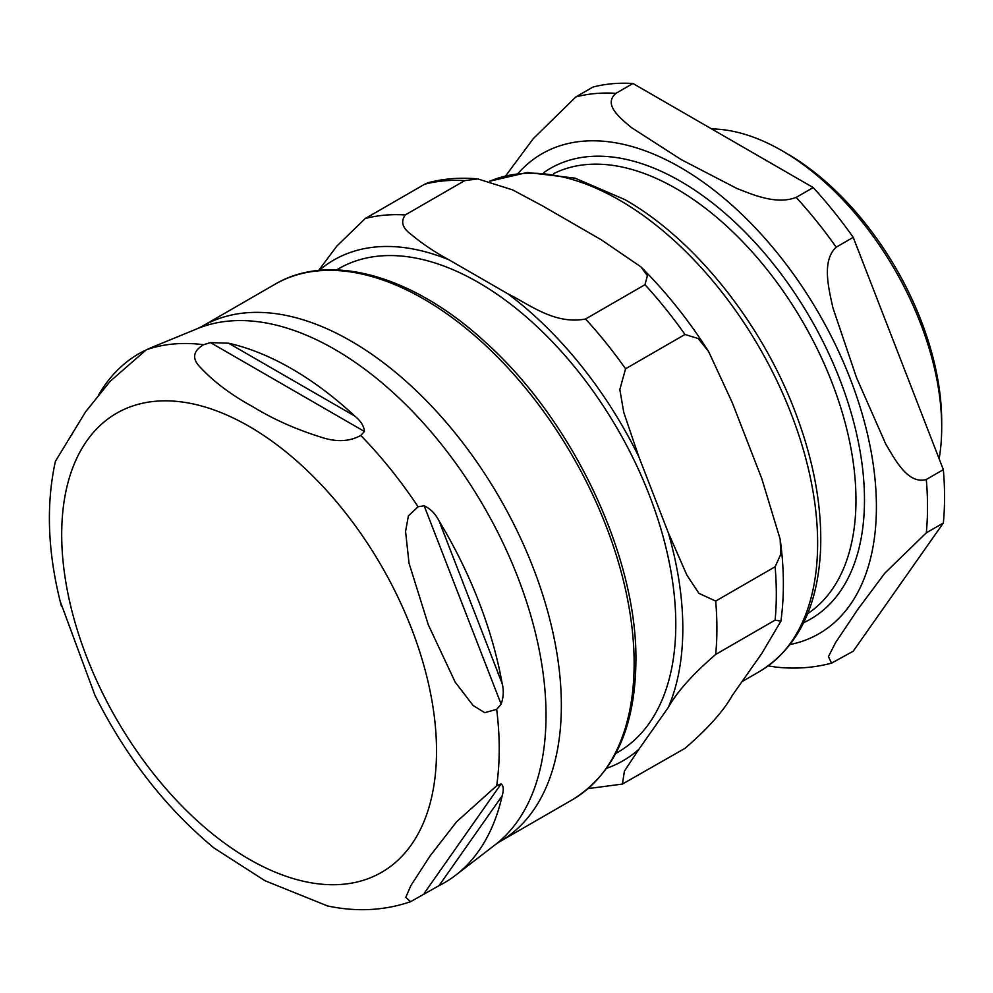 <?xml version="1.0" encoding="UTF-8"?>
<svg xmlns="http://www.w3.org/2000/svg" width="993" height="993" viewBox="0 0 993 993"><rect width="100%" height="100%" fill="white"/><g stroke="black" fill="none" stroke-linecap="round" stroke-linejoin="round"><path stroke-width="1.49" d="M60.126 601.15L94.968 695.311C125.788 756.753 165.459 807.644 213.992 847.985L265.019 880.741L327.516 905.939C356.537 912.095 384.241 910.68 410.606 901.694L405.789 897.324L410.903 885.533L430.205 855.767L456.532 821.844L496.674 785.748L501.142 783.849C503.563 785.823 503.898 789.82 502.16 795.852A305.472 176.369 60 0 1 455.799 875.118A305.472 176.369 60 0 1 439.043 885.644L410.606 901.694M146.045 349.921L151.395 347.612L146.256 349.821L110.086 381.374L85.584 411.834L55.397 461.298C45.74 505.449 47.738 553.734 61.392 606.14M98.592 394.966A305.472 176.369 60 0 1 144.246 350.802M364.431 431.483L360.769 435.455C349.437 441.686 336.255 442.27 321.223 437.23C295.877 429.324 273.174 419.207 253.103 406.869C231.741 395.276 214.203 382.168 200.512 367.547C191.773 358.858 192.791 351.249 203.577 344.708L210.454 342.585L228.589 343.218A305.472 176.369 60 0 1 354.824 416.104C360.757 420.895 363.959 426.022 364.431 431.483L210.454 342.585M501.142 704.211L496.674 709.337L484.758 712.689L473.09 705.477L455.166 682.104L428.318 624.833L409.029 563.18L405.566 531.454L408.396 515.876L418.078 506.765L424.16 505.785C430.441 508.726 435.406 513.753 439.043 520.878A305.472 176.369 60 0 1 502.16 683.556C503.898 690.296 503.563 697.185 501.142 704.211L424.16 505.785M211.794 846.16L213.979 847.985M939.142 458.778A225.883 130.418 -120 0 0 941.699 427.35L941.699 421.591A218.832 126.347 -120 0 0 786.965 153.58L781.987 150.7A225.883 130.418 -120 0 0 711.671 128.941M632.951 83.499L813.205 187.565L796.163 197.396C776.377 205.005 753.091 194.765 737.017 188.533L681.297 159.65L631.275 127.476C620.476 118.204 602.751 104.761 615.921 93.33L632.951 83.499A313.217 180.838 -120 0 0 592.933 87.074L575.89 96.904L533.315 138.598L505.797 175.724M926.308 479.47C908.185 484.721 895.14 459.896 885.793 444.107L856.512 377.613L832.916 307.83C828.832 289 821.36 260.96 836.193 247.183L853.223 237.352L943.35 469.639L926.308 479.47A313.217 180.838 -120 0 1 926.308 532.831L943.35 523.001L853.223 651.209L831.551 663.138L828.435 656.609L835.547 642.67L857.84 609.342L884.813 573.172L926.308 532.831M768.222 665.893L775.732 667.06C795.045 669.22 813.652 667.917 831.551 663.138M853.223 237.352A313.217 180.838 -120 0 0 813.205 187.565M943.35 523.001A313.217 180.838 -120 0 0 943.35 469.639M941.699 427.35A225.883 130.418 -120 0 0 781.987 150.7M615.784 753.464L617.969 752.197A279.182 161.189 -120 0 0 660.767 528.487A279.182 161.189 -120 0 0 478.378 282.459A279.182 161.189 -120 0 0 338.787 268.631L336.59 269.897M606.636 768.297A289.124 166.923 -120 0 0 638.871 749.318L624.436 771.089L622.412 784.06L684.984 748.35C707.872 728.601 723.661 710.926 732.362 695.336L761.805 653.468L780.895 621.159L775.111 620.129A313.217 180.838 -120 0 0 775.111 566.767L780.746 554.342L780.163 539.174L761.805 478.713L732.362 402.86L708.617 351.534L698.265 338.576L684.984 334.48A313.217 180.838 -120 0 0 644.966 284.693L647.411 275.644L640.833 266.807L601.311 239.822L542.439 205.836L512.587 189.874L477.832 178.926L464.712 180.627A313.217 180.838 -120 0 0 424.694 184.202L427.834 182.799M464.712 180.627L405.293 214.935C400.502 221.538 402.364 227.968 410.854 234.187C421.901 243.484 434.599 252.023 448.948 259.806A289.124 166.923 -120 0 0 319.175 270.394M318.641 270.444L336.962 245.941L365.275 218.51L424.694 184.202M684.984 334.48L625.565 368.788L619.831 389.479L623.765 412.443L638.871 456.842A289.124 166.923 -120 0 0 507.808 293.791C529.356 304.305 554.578 324.947 585.547 319.001L644.966 284.693M775.111 620.129L715.692 654.437C692.804 674.185 677.003 691.848 668.301 707.438A289.124 166.923 -120 0 0 668.301 532.695L686.871 575.096L698.935 593.367L715.692 601.075L775.111 566.767M638.871 749.318L668.301 707.438M668.301 532.695L638.871 456.842M507.808 293.791L448.948 259.806M228.589 343.218L354.824 416.104M439.043 520.878L502.16 683.556M501.142 783.849L424.16 893.377M502.16 795.852L439.043 885.644M150.154 348.071L197.334 328.671A298.806 172.521 60 0 1 423.092 422.745A298.806 172.521 60 0 1 546.026 715.345A298.806 172.521 60 0 1 495.246 844.683L455.799 875.118M203.577 344.708A306.949 177.213 -120 0 0 146.256 349.821M418.078 506.765A306.949 177.213 -120 0 0 360.769 435.455M496.674 785.748A306.949 177.213 -120 0 0 499.218 749.007A306.949 177.213 -120 0 0 496.674 709.337M436.523 750.981A265.032 153.021 -120 0 0 155.405 401.271A265.032 153.021 -120 0 0 155.405 776.092A265.032 153.021 -120 0 0 436.523 750.981M495.246 844.683L499.727 841.679A297.565 171.801 -120 0 0 561.355 705.464A297.565 171.801 -120 0 0 431.471 406.013A297.565 171.801 -120 0 0 202.175 326.3L197.334 328.671M202.175 326.3L274.962 284.271A297.565 171.801 60 0 1 504.258 363.984A297.565 171.801 60 0 1 634.142 663.436A297.565 171.801 60 0 1 572.514 799.663L499.727 841.679M836.193 247.183A313.217 180.838 -120 0 0 796.163 197.396M790.18 644.519A277.084 159.972 -120 0 0 819.026 313.751A277.084 159.972 -120 0 0 518.147 173.341M615.921 93.33A313.217 180.838 -120 0 0 575.89 96.904M803.647 622.685A260.216 150.241 -120 0 0 810.598 318.616A260.216 150.241 -120 0 0 543.779 172.596M807.669 613.637A254.196 146.753 -120 0 0 855.966 499.963A254.196 146.753 -120 0 0 747.89 247.232A254.196 146.753 -120 0 0 553.635 173.638M405.293 214.935A313.217 180.838 -120 0 0 365.275 218.51M625.565 368.788A313.217 180.838 -120 0 0 585.547 319.001M715.692 654.437A313.217 180.838 -120 0 0 715.692 601.075M489.785 181.222A280.088 161.71 60 0 1 619.582 200.201A280.088 161.71 60 0 1 802.555 447.024A280.088 161.71 60 0 1 759.62 671.467C797.441 647.995 817.76 607.468 820.566 549.874C822.216 505.71 813.391 458.766 794.102 409.042C760.216 321.223 693.908 238.816 624.994 199.667L575.121 178.169L527.382 172.459L489.71 181.198M572.514 799.663C614.146 773.832 635.272 727.608 635.917 660.978C637.283 556.365 572.39 419.605 484.634 341.505C412.939 275.533 329.8 251.701 274.962 284.271M477.807 178.914C460.392 177.288 443.734 178.591 427.809 182.799M708.617 351.547C688.509 319.982 665.918 291.743 640.833 266.807M780.908 621.159C784.42 595.564 784.185 568.232 780.175 539.174M622.437 784.06L588.141 788.603M759.62 671.467L741.994 681.645"/></g></svg>
